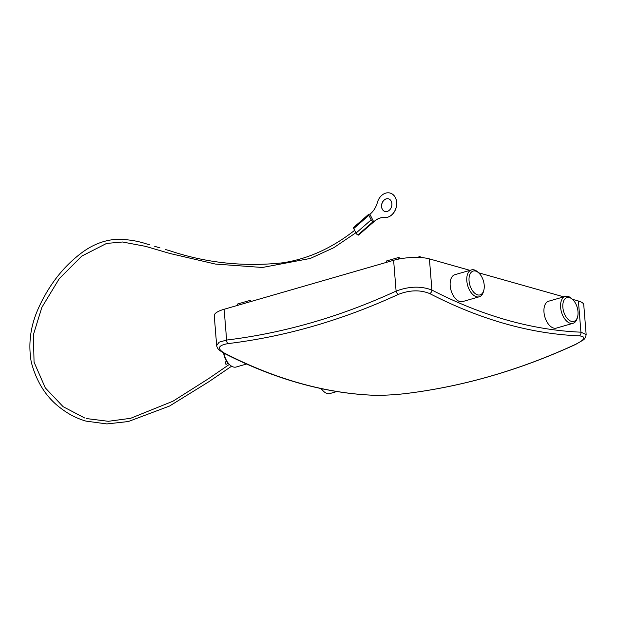 <?xml version="1.0" encoding="UTF-8"?>
<svg xmlns="http://www.w3.org/2000/svg" width="617" height="617" viewBox="0 0 617 617"><rect width="100%" height="100%" fill="white"/><g stroke="black" fill="none" stroke-linecap="round" stroke-linejoin="round"><path stroke-width="0.93" d="M321.303 388.625A13.99 8.006 73.9 0 0 323.516 391.263L322.552 390.345A12.394 7.088 -106.1 0 1 320.979 388.548M323.516 391.263A13.99 8.006 73.9 0 0 329.979 393.523L336.874 391.533M224.017 353.24A13.99 8.006 73.9 0 0 229.717 364.755A13.99 8.006 73.9 0 0 236.188 367.015L246.561 364.015M229.717 364.755L228.753 363.837A12.394 7.088 -106.1 0 1 223.609 353.024M469.946 270.346L429.417 258.893A25.59 7.042 175.4 0 0 393.615 260.297L224.133 309.264A25.59 7.042 175.4 0 0 214.261 315.734L216.66 345.52L219.143 342.188L226.616 340.052C283.758 333.103 340.252 316.776 396.099 291.085C409.133 286.234 421.079 285.895 431.923 290.067C482.432 316.074 532.101 330.11 580.921 332.177L586.15 334.561L583.751 304.775A25.59 7.042 175.4 0 0 578.407 301.003L572.429 299.307M563.737 296.854L478.638 272.799M483.851 290.137L483.52 291.425A13.99 8.006 -106.1 0 1 479.255 296.785L462.627 301.59A13.99 8.006 -106.1 0 1 450.194 285.733A13.99 8.006 -106.1 0 1 454.852 274.704L471.488 269.899A13.99 8.006 -106.1 0 1 477.959 272.159L478.923 273.076A12.394 7.088 73.9 0 0 469.059 280.835A12.394 7.088 73.9 0 0 475.854 294.062A12.394 7.088 73.9 0 0 483.851 290.137A12.394 7.088 73.9 0 0 484.206 285.116A12.394 7.088 73.9 0 0 478.923 273.076M565.28 296.407L548.652 301.212A13.99 8.006 73.9 0 0 543.986 312.241A13.99 8.006 73.9 0 0 556.418 328.097L573.054 323.293A13.99 8.006 -106.1 0 1 560.622 307.436A13.99 8.006 -106.1 0 1 565.28 296.407A13.99 8.006 -106.1 0 1 571.751 298.667L572.715 299.584A12.394 7.088 73.9 0 0 562.858 307.343A12.394 7.088 73.9 0 0 569.645 320.57A12.394 7.088 73.9 0 0 577.643 316.644A12.394 7.088 73.9 0 0 577.998 311.624A12.394 7.088 73.9 0 0 572.715 299.584M577.643 316.644L577.319 317.932A13.99 8.006 -106.1 0 1 573.054 323.293M479.255 296.785A13.99 8.006 -106.1 0 1 466.822 280.928A13.99 8.006 -106.1 0 1 471.488 269.899M250.016 301.79L249.908 300.44L237.476 304.034L237.584 305.384M250.895 301.536L250.88 301.374A7.998 2.198 175.4 0 0 249.908 300.44M417.886 257.428A7.998 2.198 -4.6 0 1 419.452 256.626L419.521 257.49M423.663 257.821L419.452 256.626M398.86 259.04L398.729 257.443L386.288 261.037L386.396 262.387M398.729 257.443A7.998 2.198 -4.6 0 1 399.7 258.376L399.739 258.87M575.738 344.386C519.707 370.177 462.897 386.589 405.307 393.623A3.201 1.928 -97 0 1 405.176 393.631C462.742 386.589 519.46 370.2 575.329 344.471A3.201 1.697 65.3 0 0 575.738 344.386L583.026 340.129C584.623 339.288 585.664 337.43 586.15 334.553L586.15 334.553M575.329 344.471C585.14 339.543 586.474 336.674 579.34 335.864C555.03 334.861 530.342 330.835 505.277 323.771C480.234 316.675 455.061 306.618 429.748 293.592C420.208 289.697 409.719 289.975 398.273 294.432C342.219 320.215 285.501 336.604 228.128 343.592C218.056 345.366 216.744 348.489 224.179 352.986C249.453 365.997 274.619 376.062 299.692 383.165C324.735 390.229 349.423 394.255 373.763 395.258C383.01 395.466 393.484 394.926 405.176 393.631M579.34 335.864A3.201 2.576 -87.6 0 0 580.921 332.177L578.407 301.003M373.231 395.235A3.201 2.576 -87.6 0 0 373.501 395.266A3.201 2.576 -87.6 0 0 373.763 395.258M429.748 293.592A3.201 2.306 -62.8 0 0 431.923 290.067L429.417 258.893M405.307 393.623C394.016 394.903 383.419 395.451 373.501 395.266C324.272 393.191 274.164 379.039 223.177 352.808L223.177 352.808A3.201 2.306 -62.8 0 0 224.179 352.986M398.273 294.432A3.201 1.697 -114.7 0 1 396.099 291.085L393.615 260.297M224.133 309.264L226.616 340.052A3.201 1.928 83 0 0 228.128 343.592M381.545 206.641A6.556 5.067 105.8 0 1 388.494 198.836A6.556 5.067 105.8 0 1 391.88 203.656A6.556 5.067 105.8 0 1 384.923 211.454A6.556 5.067 105.8 0 1 381.545 206.641M384.962 211.469A6.556 5.067 105.8 0 1 381.622 206.664A6.556 5.067 105.8 0 1 388.533 198.851M390.16 193.075A12.556 9.702 105.8 0 1 390.199 193.09A12.556 9.702 105.8 0 1 396.353 206.872A12.556 9.702 105.8 0 1 384.838 217.508A19.189 14.831 -74.2 0 0 374.303 221.395L358.516 235.1L373.701 221.827L369.907 214.292L370.593 213.69A19.189 14.831 -74.2 0 0 377.349 202.6A12.556 9.702 105.8 0 1 390.121 193.067A12.556 9.702 105.8 0 1 396.276 206.849A12.556 9.702 105.8 0 1 384.761 217.485A19.189 14.831 -74.2 0 0 374.226 221.372L358.516 235.1L357.929 234.938A1.92 0.787 -131.2 0 1 356.001 233.11L371.187 219.837L368.897 215.287L353.718 228.56L356.001 233.11M228.197 363.274L226.493 364.184A1.442 0.902 -84.7 0 1 226.03 364.246A1.442 0.902 -84.7 0 1 225.359 362.943A1.442 0.902 -84.7 0 1 226.046 361.477L226.593 361.184M353.718 228.56A1.92 0.787 -131.2 0 1 353.626 227.449L368.812 214.176A1.92 0.787 48.8 0 0 368.897 215.287M371.187 219.837A1.92 0.787 48.8 0 0 373.115 221.665L373.701 221.827M368.812 214.176A1.92 0.787 48.8 0 1 369.321 214.122L369.907 214.292M373.115 221.665L357.929 234.938M223.177 352.808L219.027 349.986C217.647 348.466 216.852 346.978 216.66 345.52L216.66 345.52M231.606 366.197L208.762 381.792L169.528 406.048L128.336 421.534L106.895 423.933L86.025 421.118C77.125 418.573 68.903 414.416 61.353 408.639C46.63 397.896 36.604 382.378 31.266 362.086C27.904 342.898 30.734 324.01 39.75 305.43C49.923 283.951 63.574 266.652 80.704 253.548C91.339 245.35 102.592 240.669 114.477 239.489C125.382 239.034 135.894 240.453 146.021 243.754L149.846 244.864M355.847 232.794L333.674 247.764L310.312 258.446L262.41 267.477L215.387 264.061L169.837 253.464L145.681 246.384L122.536 241.995L106.548 243.437L81.799 256.086L59.263 278.66L41.84 307.405L33.426 334.63L34.051 362.171L45.303 387.885L63.111 406.672L84.722 418.002M354.852 230.156C332.231 248.003 308.269 258.885 282.956 262.788C243.993 266.999 206.302 262.996 169.899 250.78L165.41 249.499M160.019 247.918L154.713 246.322M229.362 364.416L208.5 378.715L172.937 401.227L130.642 418.303L108.345 421.303L86.719 418.596"/></g></svg>
